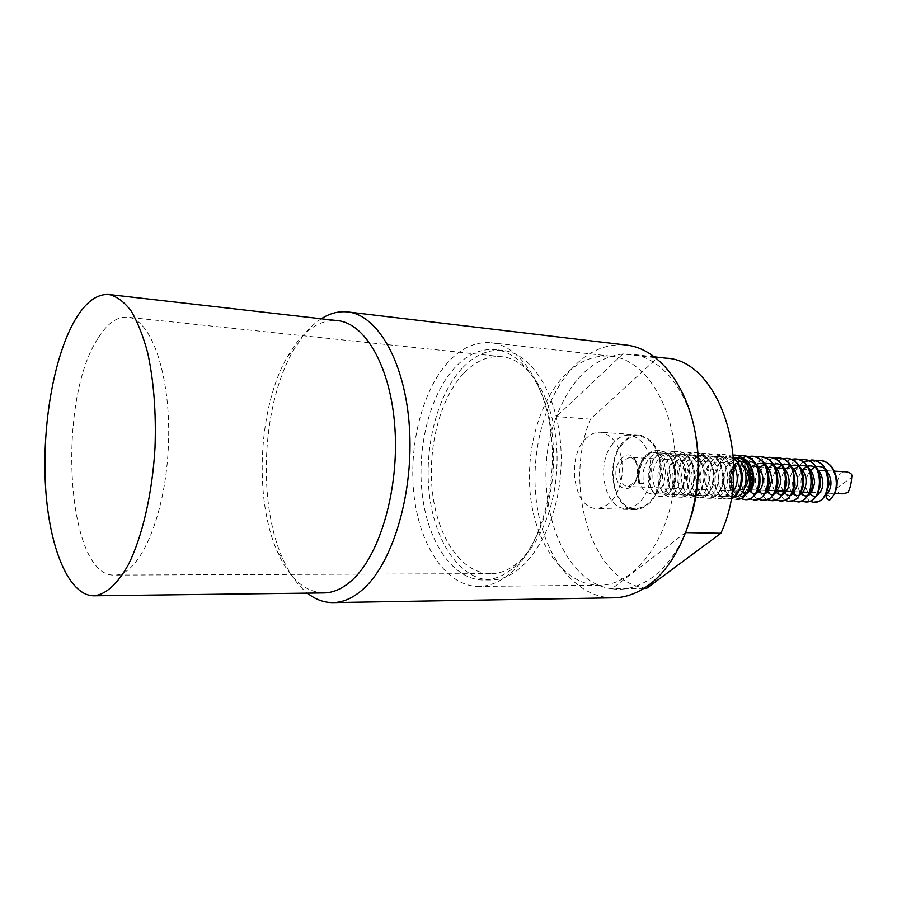 <?xml version="1.0" encoding="UTF-8"?>
<svg xmlns="http://www.w3.org/2000/svg" width="897" height="897" viewBox="0 0 897 897"><rect width="100%" height="100%" fill="white"/><g stroke="black" fill="none" stroke-linecap="round" stroke-linejoin="round"><path stroke-width="0.67" stroke-dasharray="4.49 3.36" d="M842.541 493.821C837.585 493.137 835.612 491.253 836.609 488.17C836.946 482.541 838.134 477.552 840.186 473.19L845.927 471.833M734.789 467.236C727.411 472.405 729.945 489.392 738.119 489.224C748.771 490.3 750.015 465.722 739.307 465.711L734.789 467.236M698.124 455.328L698.965 455.351C718.183 455.463 717.656 497.364 701.566 495.649C690.432 495.951 686.34 471.217 697.507 460.565C700.736 457.302 704.347 455.754 708.316 455.923C727.568 456.046 727.007 497.734 710.884 496.007C699.705 496.31 695.579 471.71 706.758 461.114C709.976 457.874 713.586 456.326 717.578 456.495C736.829 456.629 736.291 498.082 720.1 496.377C708.888 496.669 704.739 472.181 715.907 461.652C719.147 458.423 722.758 456.898 726.738 457.066C746.012 457.201 745.452 498.452 729.227 496.736C717.981 497.028 713.788 472.663 724.967 462.19L733.589 457.694M744.678 461.921L747.941 463.547C752.919 465.902 740.944 453.747 734.52 459.017L729.631 462.46C718.519 472.921 722.735 497.218 733.937 496.916L729.227 496.736M733.466 457.661L731.403 457.358C727.433 457.19 723.834 458.715 720.627 461.933C709.516 472.439 713.698 496.871 724.854 496.557L732.008 493.35M733.757 464.545C730.763 459.791 726.94 457.201 722.298 456.786C718.318 456.629 714.73 458.154 711.512 461.394C700.411 471.968 704.56 496.501 715.694 496.198C731.739 497.913 732.277 456.371 713.093 456.214C709.123 456.046 705.524 457.593 702.317 460.856C691.217 471.474 695.332 496.142 706.421 495.828C722.433 497.555 722.96 455.777 703.786 455.642C699.817 455.474 696.229 457.033 693.022 460.307C681.922 470.992 686.014 495.783 697.059 495.469C713.014 497.185 713.541 455.194 694.379 455.059C690.421 454.891 686.833 456.461 683.626 459.746C672.537 470.488 676.585 495.413 687.595 495.088C703.495 496.815 704.01 454.6 684.882 454.465C680.924 454.308 677.336 455.878 674.129 459.197C663.04 469.994 667.065 495.043 678.031 494.718C693.874 496.445 694.39 453.994 675.273 453.882C671.326 453.714 667.738 455.295 664.542 458.625C653.465 469.49 657.445 494.662 668.377 494.337C684.153 496.063 684.658 453.389 665.574 453.277C661.627 453.108 658.05 454.701 654.844 458.053C643.777 468.974 647.712 494.292 658.6 493.944C674.331 495.693 674.813 452.772 655.763 452.671C651.816 452.503 648.239 454.106 645.044 457.481C641.456 461.484 639.281 466.518 638.496 472.584L638.608 482.283L639 483.887L639.931 483.113C642.353 489.672 646.12 493.182 651.222 493.653C668.568 495.447 670.754 452.48 653.308 452.514C649.753 452.38 646.558 454.005 643.743 457.403C640.593 461.439 638.843 466.507 638.496 472.584M639.931 483.113L643.777 483.292C641.747 473.683 643.743 465.162 649.764 457.75C652.994 454.398 656.593 452.794 660.551 452.963C679.679 453.052 679.152 495.884 663.309 494.135C652.332 494.46 648.374 469.221 659.519 458.333C662.737 454.992 666.336 453.4 670.306 453.568C689.457 453.658 688.941 496.254 673.03 494.516C662.008 494.841 658.017 469.725 669.162 458.894C672.391 455.575 675.99 454.005 679.96 454.174C699.133 454.263 698.617 496.624 682.639 494.897C671.584 495.211 667.559 470.23 678.715 459.466C681.944 456.158 685.543 454.588 689.513 454.757C708.72 454.88 708.182 496.994 692.159 495.267C681.058 495.581 677 470.723 688.156 460.015L697.81 455.328M748.333 491.287L739.969 496.96C734.665 497.398 731.19 493.798 729.553 486.163L728.947 477.765C729.833 468.896 733.578 463.502 740.171 461.585M643.777 483.292L639 483.887M826.395 494.897C829.243 495.144 830.476 496.736 830.117 499.663M625.411 440.091C629.694 436.402 634.269 434.697 639.135 434.978C653.509 438.185 660.932 451.045 661.403 473.549C658.656 495.884 649.966 507.926 635.345 509.675C611.272 510.382 603.95 456.932 625.411 440.091M622.025 444.632C604.926 464.411 613.929 509.418 635.345 508.834C649.652 507.141 658.151 495.368 660.831 473.526C660.371 451.516 653.117 438.947 639.056 435.807C632.699 435.527 627.014 438.465 622.025 444.632M612.595 444.015C595.541 463.906 604.5 509.137 625.848 508.543C640.122 506.839 648.598 494.998 651.289 473.033C650.841 450.922 643.598 438.285 629.571 435.135C623.236 434.854 617.573 437.814 612.595 444.015M646.647 588.342C591.717 582.209 562.823 486.297 590.372 419.191L657.366 357.903L665.877 358.161M587.064 437.489C565.839 454.723 572.97 509.238 596.763 508.498C611.227 506.704 619.838 494.404 622.596 471.587C622.159 448.601 614.837 435.493 600.631 432.242C595.821 431.973 591.302 433.722 587.064 437.489M566.097 373.87C538.312 401.037 524.218 454.331 531.159 501.423C538.009 548.493 566.007 585.337 599.42 585.203C635.951 585.73 672.358 535.677 675.262 474.255C678.581 412.844 647.421 359.372 611.025 356.199C594.789 354.764 579.81 360.661 566.097 373.87M643.911 588.376L611.877 588.757C557.508 582.467 529.152 484.896 556.454 416.556L622.821 353.967L631.253 354.203C659.912 356.905 686.956 388.39 695.366 433.307M590.372 419.191L556.454 416.556C571.288 378.612 593.41 357.746 622.821 353.967L657.366 357.903M691.116 517.02L685.521 532.616L611.877 588.757C625.837 590.674 639.494 586.761 652.859 577.04C666.191 566.982 677.078 552.171 685.521 532.616L685.947 532.616M613.604 597.817C576.087 598.187 544.771 557.497 537 505.706C529.14 453.871 544.58 395.14 575.493 364.877C590.966 349.942 607.942 343.349 626.42 345.087M321.272 318.783C314.757 322.987 308.624 328.773 302.883 336.151L293.521 350.222C261.991 403.942 257.002 502.41 282.936 559.044C289.608 573.979 297.748 585.349 307.357 593.13M323.895 592.917C304.935 592.132 289.552 578.655 277.745 552.485C253.481 499.472 258.201 406.509 287.69 356.21L296.436 343.058C309.039 326.912 322.797 319.444 337.698 320.655M448.197 362.063C421.624 391.204 407.989 447.704 414.302 497.566C420.536 547.394 446.874 586.515 478.796 586.425C489.426 586.302 499.775 582.063 509.866 573.688C537.897 550.489 556.465 492.801 551.644 439.115C546.957 385.351 520.372 345.648 491.152 342.777C475.634 341.454 461.316 347.89 448.197 362.063M513.42 567.823C540.028 545.724 557.508 491.186 552.866 440.528C548.359 389.803 523.108 352.297 495.301 349.639C480.68 348.428 467.18 354.45 454.779 367.692C429.495 395.106 416.443 448.59 422.42 495.828C428.318 543.044 453.377 580.023 483.618 580.023C493.821 579.933 503.755 575.863 513.42 567.823M462 368.398C436.637 395.7 423.552 448.993 429.573 496.075C435.516 543.122 460.666 579.978 491.007 579.967C524.364 580.651 558.001 530.262 560.939 468.458C564.269 406.666 535.901 353.138 502.645 350.447C487.99 349.225 474.435 355.201 462 368.398M463.514 373.522C439.496 399.199 427.028 449.621 432.69 494.202C438.285 538.761 462.056 573.575 490.648 573.643C522.278 574.372 554.066 526.651 556.846 468.245C559.997 409.862 533.188 359.17 501.647 356.703C487.923 355.582 475.208 361.188 463.514 373.522M97.784 338.685C56.276 401.475 66.333 577.343 114.39 575.089C138.755 576.143 164.846 518.858 168.277 448.545C171.977 378.254 151.817 318.626 127.464 317.202C116.857 316.506 106.967 323.671 97.784 338.685M836.609 488.17L851.679 477.406M742.581 458.423L739.879 457.874L734.52 459.017M815.855 460.845C803.275 466.462 798.655 476.856 802.019 492.038M802.378 492.991L809.643 501.277M803.387 462.011C793.767 469.31 790.571 479.2 793.778 491.679M795.381 495.155L801.346 500.941M803.409 459.466C781.579 457.156 777.912 501.793 797.018 501.614M790.851 459.309C778.349 465.072 773.752 475.623 777.06 490.939M777.206 491.332L784.483 500.246M782.33 458.782C769.873 464.612 765.298 475.208 768.583 490.569M768.639 490.737C770.231 495.133 772.665 498.183 775.939 499.887M773.752 458.255C757.18 461.495 753.772 493.698 767.283 499.539M769.357 457.313C747.605 455.026 743.848 500.481 762.753 500.313M760.656 456.764C738.904 454.42 735.103 500.178 753.996 499.977M751.809 456.192C730.113 453.916 726.29 499.797 745.093 499.64M742.929 455.642C721.21 453.31 717.376 499.517 736.168 499.304M733.937 455.059C712.252 452.738 708.372 499.136 727.097 498.956L731.234 498.16M733.499 458.244L724.832 454.487C703.17 452.189 699.29 498.81 717.948 498.609C736.157 500.526 736.998 454.095 715.683 453.904C694.031 451.561 690.085 498.474 708.708 498.25C726.884 500.178 727.68 453.433 706.365 453.321C687.494 451.09 680.296 490.356 695.545 496.871M695.825 497.005L699.357 497.891C716.938 499.864 718.609 454.465 697.956 452.817C710.828 456.786 715.974 467.505 713.384 484.974C706.231 500.201 703.024 496.759 699.357 497.891M697.014 452.727L697.664 452.783L697.014 452.727C675.407 450.372 671.427 497.79 689.939 497.532L695.724 495.761M696.072 495.525C705.087 489.661 707.06 468.413 698.27 458.199M697.922 457.773C694.917 454.308 691.452 452.424 687.517 452.122C665.978 449.812 661.964 497.375 680.375 497.173C698.371 499.147 699.189 451.628 677.953 451.516C656.413 449.184 652.388 497.061 670.754 496.803C688.672 498.732 689.468 451.045 668.287 450.911C646.782 448.545 642.701 496.68 660.999 496.433C678.872 498.384 679.646 450.35 658.465 450.283C645.795 448.881 635.693 469.636 640.11 484.279M728.947 477.765C730.169 489.885 735.148 494.852 743.905 492.677C751.821 486.522 753.659 478.034 749.421 467.214L745.676 463.043M742.66 464.736L739.442 463.749L732.67 466.967C725.651 474.311 729.396 491.354 738.052 491.186L628.225 486.488C636.04 487.396 641.579 471.396 636.455 462.482C634.706 459.275 632.452 457.56 629.705 457.324L623.09 460.766C616.228 468.604 619.782 486.69 628.225 486.488L634.661 482.182C635.995 481.88 639.651 469.198 635.603 462.134C633.417 458.681 631.443 457.078 629.705 457.324L739.442 463.749C735.562 462 732.288 466.597 729.62 477.574C731.268 490.838 734.194 489.482 738.052 491.186M738.298 491.197L744.712 487.979M635.861 460.744C627.182 444.116 609.59 466.373 618.134 482.709C626.442 499.607 644.685 477.484 635.861 460.744M729.553 486.163C734.598 495.727 740.832 497.151 748.266 490.435C754.142 481.027 754.029 472.069 747.941 463.547M738.119 489.224L747.638 489.65M748.446 489.684L749.937 489.751M751.047 489.796L758.1 490.11M759.95 490.188L766.991 490.502M768.751 490.569L775.782 490.883M794.664 491.713L801.626 492.016M811.493 492.453L818.434 492.756M819.791 492.823L826.709 493.126M827.998 493.182L834.905 493.485M739.307 465.711L757.707 466.765M758.974 466.844L766.61 467.281M767.798 467.348L775.412 467.786M785.189 468.346L792.757 468.783M793.744 468.839L801.301 469.277M802.221 469.322L809.756 469.759M810.608 469.804L818.12 470.241M827.146 470.757L834.614 471.183M742.492 458.356L735.944 457.638M731.425 457.358L726.738 457.066M722.32 456.786L717.578 456.495M724.832 496.557L720.112 496.377M713.115 456.225L708.316 455.923M715.66 496.198L710.884 496.007M703.809 455.642L698.965 455.34M706.399 495.839L701.566 495.649M694.401 455.059L689.513 454.757M697.025 495.469L692.159 495.267M684.904 454.476L679.96 454.162M687.573 495.088L682.639 494.897M675.306 453.882L670.306 453.568M678.009 494.718L673.03 494.516M665.596 453.277L660.551 452.963M668.343 494.337L663.309 494.135M655.785 452.671L653.308 452.514M658.566 493.944L651.222 493.653M638.608 482.283C636.892 470.544 640.032 461.002 648.038 453.658L658.465 450.283C667.245 451.236 676.865 459.085 675.643 479.861C673.423 490.648 667.043 495.402 666.079 495.323L660.999 496.433M728.88 479.491C730.494 467.393 735.518 461.596 743.938 462.112M745.239 462.527C748.625 463.94 751.181 467.034 752.919 471.788M747.414 492.98L744.936 493.361M743.4 492.902C738.904 490.367 737.222 484.515 738.354 475.354C740.698 467.853 744.151 463.614 748.726 462.661M749.32 490.693C744.992 482.81 745.912 474.726 752.067 466.44M757.427 490.076C753.233 483.831 756.003 470.544 760.779 466.945M766.072 490.457C762.461 482.508 763.571 474.838 769.402 467.438M774.649 490.838C770.243 484.47 773.483 470.947 777.946 467.931M783.126 491.208C779.459 483.405 780.547 475.802 786.4 468.413M791.535 491.578C786.747 486.073 790.795 471.183 794.764 468.896M799.832 491.937C796.144 484.156 797.22 476.632 803.062 469.378M808.085 492.307C803.364 486.544 807.177 472.192 811.269 469.849M727.097 498.956L731.201 498.306M733.477 457.851L724.832 454.487M717.948 498.609L723.419 497.364C724.406 497.532 731.459 492.027 733.073 480.108C733.533 468.099 727.433 459.129 724.72 457.627L715.683 453.904M708.708 498.25L714.124 497.028C715.167 497.106 721.872 491.892 723.711 480.579C723.296 458.569 713.889 454.532 706.365 453.321M689.939 497.532L695.668 496.108M696.005 495.918C702.429 495.682 711.007 468.156 698.236 457.448M697.9 457.1L687.517 452.122M680.375 497.173C684.019 495.873 688.425 499.999 695.052 481.027C694.749 461.82 689.053 451.987 677.953 451.516M670.754 496.803C685.263 497.644 688.56 468.996 683.559 463.57C678.704 454.667 673.613 450.451 668.287 450.911M758.402 499.237C756.44 497.656 755.296 499.169 750.722 490.233M750.554 489.773C747.907 481.005 749.219 472.697 754.489 464.848L764.962 457.683M740.664 498.508L736.93 495.727C732.905 490.995 731.19 484.817 731.761 477.215C734.867 464.433 740.059 457.56 747.347 456.595M639.056 435.807L629.571 435.135M635.345 508.834L625.848 508.543M746.977 493.417L739.969 496.96M639.135 434.978L600.631 432.242M635.345 509.675L596.763 508.498M654.754 356.894L631.253 354.203M277.745 552.485L282.936 559.044M287.69 356.21L293.521 350.222M611.025 356.199L491.152 342.777M599.42 585.203L478.796 586.425M502.645 350.447L495.301 349.639M491.007 579.967L483.618 580.023M501.647 356.703L127.464 317.202M490.648 573.643L114.39 575.089"/><path stroke-width="1.35" d="M834.614 471.183L845.927 471.833C850.737 472.551 852.666 474.412 851.679 477.406C851.376 483.102 850.165 488.136 848.057 492.498L842.541 493.821L834.905 493.485M733.589 457.694L735.798 457.627C752.661 457.537 755.711 492.274 741.628 496.512M733.937 496.916C748.973 498.631 751.26 460.89 733.466 457.661M732.008 493.35C738.366 485.199 738.949 475.589 733.757 464.545M740.171 461.585L744.678 461.921M830.117 499.663L829.22 499.988C826.417 498.743 825.475 497.05 826.395 494.897M654.754 356.894L665.877 358.161C718.766 359.641 754.041 462.471 720.863 533.267L646.647 588.342L643.911 588.376M720.863 533.267L685.947 532.616M695.366 433.307C700.546 461.551 699.133 489.448 691.116 517.02M347.812 311.954L626.42 345.087C660.416 348.698 691.486 390.273 697.104 446.067C702.9 501.782 681.473 561.23 648.946 584.934C637.487 593.309 625.714 597.604 613.604 597.817L333.079 602.593C343.742 602.414 354.214 597.503 364.496 587.871C393.727 560.647 413.865 491.365 409.391 426.77C405.074 362.074 377.749 314.959 347.812 311.954C338.752 310.979 329.905 313.244 321.272 318.783M307.357 593.13C315.396 599.499 323.963 602.661 333.079 602.593M109.086 294.53L337.698 320.655C365.55 323.346 390.857 367.378 394.904 427.802C399.098 488.136 380.586 553.057 353.496 578.845C343.82 588.096 333.953 592.782 323.895 592.917L93.815 595.787C105.768 594.644 117.249 584.339 128.271 564.863C142.253 537.045 152.299 493.855 155.002 447.872C156.257 412.665 153.813 380.956 147.669 352.756C143.06 335.669 137.488 321.653 130.973 310.721C124.066 301.796 116.767 296.391 109.086 294.53C96.775 293.689 85.338 302.334 74.776 320.476C53.484 357.533 41.867 426.467 45.568 487.071C49.234 547.596 68.609 595.686 93.815 595.787M748.333 491.287C756.238 481.297 752.684 461.305 742.581 458.423M829.22 499.988C842.193 491.096 836.34 460.486 819.925 460.509L815.855 460.845M802.019 492.038L802.378 492.991M809.643 501.277L813.624 502.253C832.315 504.114 833.156 460.195 811.662 459.993L803.387 462.011M793.778 491.679L795.381 495.155M801.346 500.941L805.338 501.939C823.984 503.834 824.87 459.713 803.409 459.466C811.191 460.542 820.351 465.386 820.643 484.772C815.328 503.587 809.621 500.862 805.338 501.939M795 458.939C809.722 459.421 815.687 482.485 810.888 490.457C805.685 499.45 801.066 503.172 797.018 501.614C815.631 503.475 816.461 459.141 795 458.939L790.851 459.309M784.483 500.246L788.564 501.3C807.143 503.206 808.006 458.602 786.546 458.401L782.33 458.782M775.939 499.887L780.065 500.975C798.588 502.836 799.429 458.087 778.013 457.851L773.752 458.255M767.283 499.539L771.442 500.638C789.954 502.544 790.795 457.492 769.357 457.313C776.51 458.546 785.626 461.563 786.703 482.765C785.178 493.709 778.63 499.158 777.318 499.259L771.442 500.638M762.753 500.313C781.209 502.219 782.061 456.977 760.656 456.764C768.415 457.885 777.71 462.617 777.923 483.035C776.219 493.597 769.873 498.833 768.538 498.967L762.753 500.313L758.402 499.237M753.996 499.977C772.407 501.86 773.214 456.349 751.809 456.192C759.445 457.335 768.751 461.708 769.133 482.519C767.44 493.272 761.004 498.541 759.725 498.642L753.996 499.977M745.093 499.64C763.47 501.58 764.322 455.822 742.929 455.642C755.767 458.614 761.351 468.537 759.692 485.4C753.85 500.627 749.287 498.81 745.093 499.64L740.664 498.508M736.168 499.304C754.478 501.188 755.285 455.239 733.937 455.059C745.261 455.766 750.912 465.397 750.912 483.976C744.017 502.107 739.778 498.037 736.168 499.304M731.234 498.16C742.738 494.18 745.362 467.729 733.499 458.244M745.676 463.043L740.911 461.484M744.712 487.979C749.017 481.992 749.578 475.545 746.394 468.638L742.66 464.736M747.638 489.65L748.446 489.684M749.937 489.751L751.047 489.796M758.1 490.11L759.95 490.188M766.991 490.502L768.751 490.569M775.782 490.883L794.664 491.713M801.626 492.016L811.493 492.453M818.434 492.756L819.791 492.823M826.709 493.126L827.998 493.182M757.707 466.765L758.974 466.844M766.61 467.281L767.798 467.348M775.412 467.786L785.189 468.346M792.757 468.783L793.744 468.839M801.301 469.277L802.221 469.322M809.756 469.759L810.608 469.804M818.12 470.241L827.146 470.757M743.938 462.112L745.239 462.527M752.919 471.788C754.455 479.57 754.063 485.199 751.753 488.674L747.414 492.98M744.936 493.361L743.4 492.902M748.726 462.661C754.142 458.21 767.653 473.818 761.284 487.811C755.151 497.095 753.323 493.955 749.32 490.693M752.067 466.44C762.517 459.926 769.088 463.996 771.779 478.673C769.346 493.81 764.558 497.611 757.427 490.076M760.779 466.945C763.964 464.108 767.249 463.043 770.613 463.749C775.871 464.624 782.094 475.051 780.121 484.604C773.517 499.337 770.893 495.155 766.072 490.457M769.402 467.438C781.825 454.622 794.372 479.222 786.826 490.244C783.586 493.619 782.24 498.519 774.649 490.838M777.946 467.931C780.995 465.229 784.169 464.141 787.431 464.68C792.399 465.173 799.137 475.018 797.467 484.638C791.401 500.358 787.218 495.559 783.126 491.208M786.4 468.413C795.146 462.123 801.57 464.87 805.674 476.643C808.275 491.377 797.59 501.401 791.535 491.578M794.764 468.896C798.408 465.689 802.131 464.803 805.966 466.216C811 468.806 813.882 474.278 814.611 482.642C812.794 490.704 810.507 494.987 807.76 495.503C805.125 496.646 802.49 495.458 799.832 491.937M803.062 469.378C815.227 457.335 828.234 479.727 820.531 491.713C817.089 494.886 816.304 500.01 808.085 492.307M811.269 469.849C815.575 465.509 820.441 465.352 825.868 469.389C832.494 478.684 832.674 487.183 826.395 494.886M819.925 460.509C824.803 460.946 828.94 463.278 832.326 467.516C839.413 479.884 838.605 490.659 829.904 499.831M813.624 502.253C817.896 501.12 823.872 504.058 828.996 484.425C827.729 464.108 818.77 461.193 811.662 459.993M788.564 501.3C792.791 500.246 798.218 502.937 803.757 484.627C804.205 465.835 794.921 459.354 786.546 458.401M780.065 500.975C783.9 499.808 788.519 503.329 795.011 485.557C794.708 467.617 789.046 458.378 778.013 457.851M731.201 498.306C740.608 496.411 743.972 476.991 741.774 472.226C740.361 465.924 737.603 461.136 733.477 457.851M764.962 457.683L769.357 457.313M747.347 456.595L751.809 456.192M742.492 458.356C754.321 461.181 757.281 484.559 746.977 493.417"/></g></svg>
